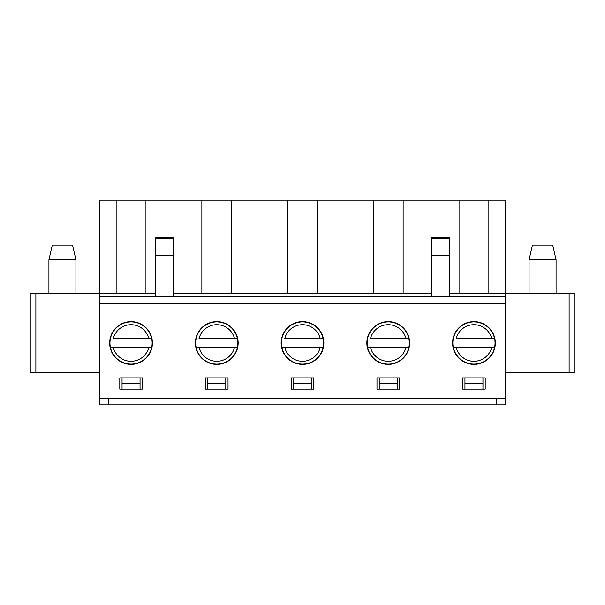 <?xml version="1.0" encoding="UTF-8"?>
<svg xmlns="http://www.w3.org/2000/svg" width="605" height="605" viewBox="0 0 605 605"><rect width="100%" height="100%" fill="white"/><g stroke="black" fill="none" stroke-linecap="round" stroke-linejoin="round"><path stroke-width="0.91" d="M456.23 347.497L494.557 347.497A21.092 21.092 0 0 1 453.342 347.497L456.23 347.497L453.342 347.497A21.092 21.092 0 0 1 473.949 321.905A21.092 21.092 0 0 1 494.557 338.498L456.23 338.498A18.279 18.279 0 0 1 491.668 338.498L494.557 338.498A21.092 21.092 0 0 1 494.557 347.497L491.668 347.497A18.279 18.279 0 0 1 456.23 347.497M370.51 347.497L408.836 347.497A21.092 21.092 0 0 1 367.613 347.497L370.51 347.497L367.613 347.497A21.092 21.092 0 0 1 388.228 321.905A21.092 21.092 0 0 1 408.836 338.498L370.51 338.498A18.279 18.279 0 0 1 405.947 338.498L408.836 338.498A21.092 21.092 0 0 1 408.836 347.497L405.947 347.497A18.279 18.279 0 0 1 370.51 347.497M284.781 347.497L323.108 347.497A21.092 21.092 0 0 1 281.892 347.497L284.781 347.497L281.892 347.497A21.092 21.092 0 0 1 302.5 321.905A21.092 21.092 0 0 1 323.108 338.498L284.781 338.498A18.279 18.279 0 0 1 320.219 338.498L323.108 338.498A21.092 21.092 0 0 1 323.108 347.497L320.219 347.497A18.279 18.279 0 0 1 284.781 347.497M199.053 347.497L237.387 347.497A21.092 21.092 0 0 1 196.164 347.497L199.053 347.497L196.164 347.497A21.092 21.092 0 0 1 216.771 321.905A21.092 21.092 0 0 1 237.387 338.498L199.053 338.498A18.279 18.279 0 0 1 234.49 338.498L237.387 338.498A21.092 21.092 0 0 1 237.387 347.497L234.49 347.497A18.279 18.279 0 0 1 199.053 347.497M113.332 347.497L151.658 347.497A21.092 21.092 0 0 1 110.443 347.497L113.332 347.497L110.443 347.497A21.092 21.092 0 0 1 131.051 321.905A21.092 21.092 0 0 1 151.658 338.498L113.332 338.498A18.279 18.279 0 0 1 148.769 338.498L151.658 338.498A21.092 21.092 0 0 1 151.658 347.497L148.769 347.497A18.279 18.279 0 0 1 113.332 347.497M556.078 259.749L552.698 245.123L532.453 245.123L529.072 259.749L556.078 259.749L556.078 293.501M75.928 259.749L72.547 245.123L52.302 245.123L48.922 259.749L75.928 259.749L75.928 293.501M99.439 372.249L30.25 372.249L30.25 293.501L99.439 293.501L99.439 404.874L108.439 404.874L108.439 398.128L108.439 404.874L496.561 404.874L496.561 398.128L496.561 404.874L505.561 404.874L505.561 296.873L449.311 296.873L449.311 237.251L431.312 237.251L431.312 238.37L449.311 238.37M173.688 238.37L155.689 238.37L155.689 237.251L173.688 237.251L173.688 296.873L99.439 296.873M155.689 238.37L155.689 296.873M449.311 296.873L173.688 296.873M152.422 342.997A21.372 21.372 0 0 1 120.365 361.51A21.372 21.372 0 0 1 120.365 324.492A21.372 21.372 0 0 1 152.422 342.997M116.145 293.501L145.956 293.501L145.956 200.126L99.439 200.126L99.439 293.501L116.145 293.501L116.145 200.126M145.956 293.501L155.689 293.501M173.688 293.501L201.866 293.501L201.866 200.126L145.956 200.126M228.024 389.128L205.526 389.128L205.526 377.875L228.024 377.875L228.024 389.128M238.151 342.997A21.372 21.372 0 0 1 206.086 361.51A21.372 21.372 0 0 1 206.086 324.492A21.372 21.372 0 0 1 238.151 342.997M201.866 293.501L231.685 293.501L231.685 200.126L201.866 200.126M231.685 293.501L287.594 293.501L287.594 200.126L231.685 200.126M313.753 389.128L291.247 389.128L291.247 377.875L313.753 377.875L313.753 389.128M323.872 342.997A21.372 21.372 0 0 1 291.814 361.51A21.372 21.372 0 0 1 291.814 324.492A21.372 21.372 0 0 1 323.872 342.997M287.594 293.501L317.406 293.501L317.406 200.126L287.594 200.126M317.406 293.501L373.315 293.501L373.315 200.126L317.406 200.126M399.474 389.128L376.976 389.128L376.976 377.875L399.474 377.875L399.474 389.128M409.6 342.997A21.372 21.372 0 0 1 377.535 361.51A21.372 21.372 0 0 1 377.535 324.492A21.372 21.372 0 0 1 409.6 342.997M373.315 293.501L403.134 293.501L403.134 200.126L373.315 200.126M403.134 293.501L431.312 293.501M449.311 293.501L459.044 293.501L459.044 200.126L403.134 200.126M485.202 389.128L462.696 389.128L462.696 377.875L485.202 377.875L485.202 389.128M495.329 342.997A21.372 21.372 0 0 1 463.264 361.51A21.372 21.372 0 0 1 463.264 324.492A21.372 21.372 0 0 1 495.329 342.997M459.044 293.501L488.855 293.501L488.855 200.126L459.044 200.126M488.855 293.501L505.561 293.501L505.561 200.126L488.855 200.126M569.123 293.501L569.123 372.249L574.75 372.249L574.75 293.501L505.561 293.501L505.561 296.873M569.123 372.249L505.561 372.249M505.561 398.128L99.439 398.128M505.561 303.627L99.439 303.627M142.304 389.128L119.798 389.128L119.798 377.875L142.304 377.875L142.304 389.128M431.312 238.37L431.312 255.469L449.311 255.469M431.312 296.873L431.312 255.469M122.051 389.128L122.051 383.502L140.05 383.502L140.05 389.128M140.05 383.502L140.05 377.875M122.051 377.875L122.051 383.502M464.95 389.128L464.95 383.502L482.949 383.502L482.949 389.128M379.222 389.128L379.222 383.502L397.228 383.502L397.228 389.128M293.501 389.128L293.501 383.502L311.499 383.502L311.499 389.128M207.772 389.128L207.772 383.502L225.778 383.502L225.778 389.128M207.772 377.875L207.772 383.502M225.778 383.502L225.778 377.875M293.501 377.875L293.501 383.502M311.499 383.502L311.499 377.875M379.222 377.875L379.222 383.502M397.228 383.502L397.228 377.875M464.95 377.875L464.95 383.502M482.949 383.502L482.949 377.875M173.688 255.469L155.689 255.469M173.688 255.045L155.689 255.045M431.312 255.045L449.311 255.045M35.877 372.249L35.877 293.501M529.072 259.749L529.072 293.501M48.922 259.749L48.922 293.501"/></g></svg>
